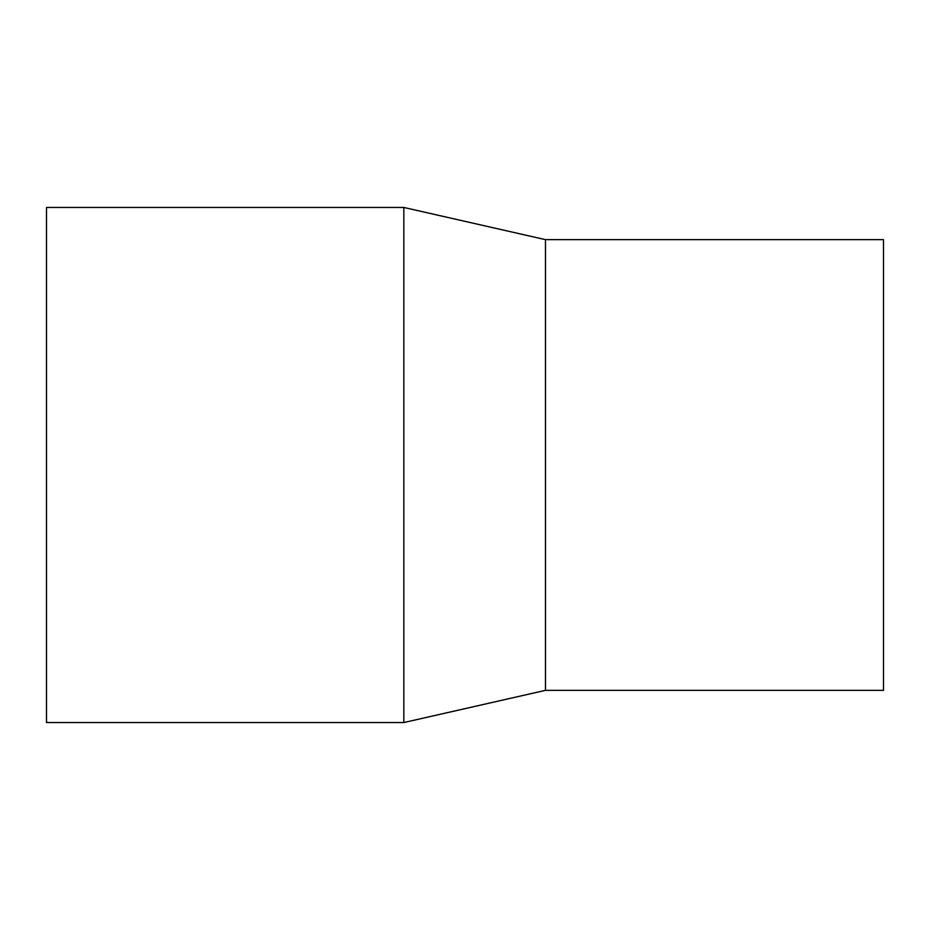 <?xml version="1.0" encoding="UTF-8"?>
<svg xmlns="http://www.w3.org/2000/svg" width="930" height="930" viewBox="0 0 930 930"><rect width="100%" height="100%" fill="white"/><g stroke="black" fill="none" stroke-linecap="round" stroke-linejoin="round"><path stroke-width="1.4" d="M46.5 207.46L403.829 207.46L403.829 722.54L46.5 722.54L46.5 207.46L403.829 207.46L545.48 239.649L545.48 690.351L403.829 722.54M403.829 207.46L545.48 239.649L883.5 239.649L883.5 690.351L545.48 690.351M545.48 239.649L883.5 239.649"/></g></svg>
